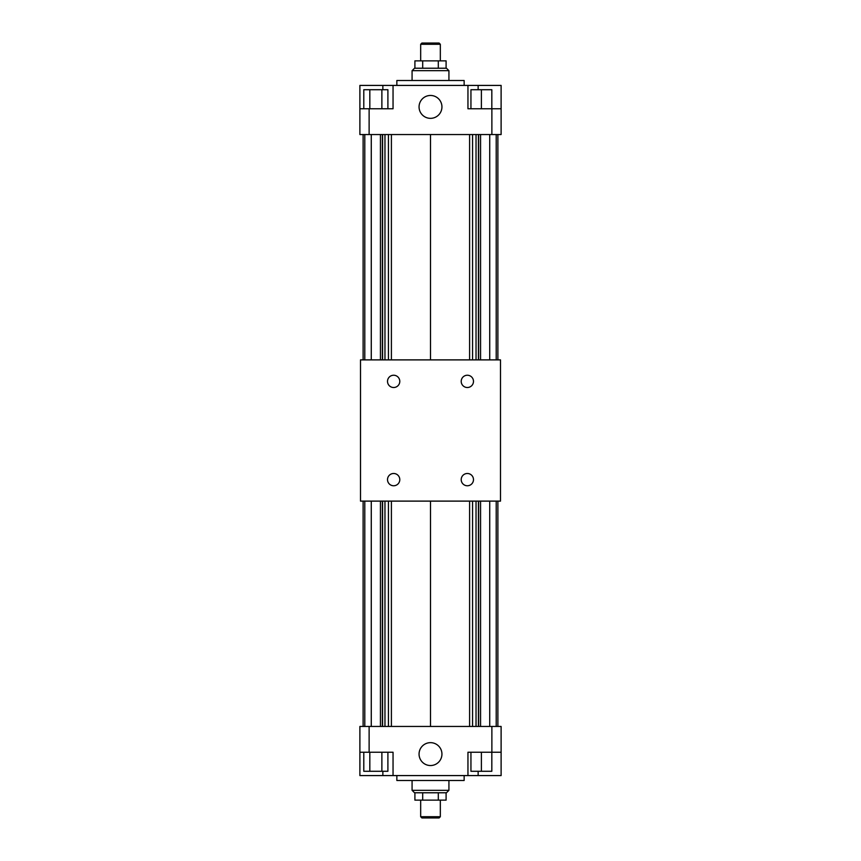 <?xml version="1.0" encoding="UTF-8"?>
<svg xmlns="http://www.w3.org/2000/svg" width="861" height="861" viewBox="0 0 861 861"><rect width="100%" height="100%" fill="white"/><g stroke="black" fill="none" stroke-linecap="round" stroke-linejoin="round"><path stroke-width="1.29" d="M414.905 68.223L414.905 60.862L422.697 60.862L422.697 68.223M438.303 68.223L438.303 60.862L422.697 60.862M446.095 68.223L446.095 60.862L438.303 60.862M414.905 792.777L414.905 800.138L422.697 800.138L422.697 792.777M438.303 792.777L438.303 800.138L422.697 800.138M446.095 792.777L446.095 800.138L438.303 800.138M440.326 816.723L420.674 816.723L421.901 817.95L439.099 817.95L440.326 816.723L440.326 800.138M448.925 790.323L412.075 790.323L414.539 792.777L446.461 792.777L448.925 790.323L448.925 780.496M420.674 44.277L421.901 43.05L439.099 43.05L440.326 44.277L420.674 44.277L420.674 60.862M412.075 80.503L412.075 70.677L448.925 70.677L448.925 80.503M412.075 70.677L414.539 68.223L446.461 68.223L448.925 70.677M387.515 381.38A6.145 6.145 0 0 1 393.66 375.235A6.145 6.145 0 0 1 399.795 381.38A6.145 6.145 0 0 1 393.66 387.515A6.145 6.145 0 0 1 387.515 381.38M461.205 381.38A6.145 6.145 0 0 1 467.34 375.235A6.145 6.145 0 0 1 473.485 381.38A6.145 6.145 0 0 1 467.34 387.515A6.145 6.145 0 0 1 461.205 381.38M461.205 479.62A6.145 6.145 0 0 1 467.34 473.485A6.145 6.145 0 0 1 473.485 479.62A6.145 6.145 0 0 1 467.34 485.765A6.145 6.145 0 0 1 461.205 479.62M387.515 479.62A6.145 6.145 0 0 1 393.66 473.485A6.145 6.145 0 0 1 399.795 479.62A6.145 6.145 0 0 1 393.66 485.765A6.145 6.145 0 0 1 387.515 479.62M419.059 106.904A11.441 11.441 0 0 1 430.5 95.463A11.441 11.441 0 0 1 441.941 106.904A11.441 11.441 0 0 1 430.5 118.344A11.441 11.441 0 0 1 419.059 106.904M470.945 108.755L470.945 89.716L491.825 89.716L491.825 108.755M481.385 108.755L481.385 89.716M478.146 85.422L501.113 85.422L501.113 108.755L467.953 108.755L467.953 85.422L478.146 85.422L478.146 89.716M491.879 108.755L491.879 134.542L501.113 134.542L501.113 108.755M393.046 85.422L393.046 108.755L359.887 108.755L359.887 85.422L467.953 85.422M491.879 134.542L369.121 134.542L369.121 108.755M363.794 108.755L363.794 89.716L387.902 89.716L387.902 108.755M369.821 108.755L369.821 89.716M381.875 108.755L381.875 89.716M382.854 85.422L382.854 89.716M369.121 134.542L359.887 134.542L359.887 108.755M396.856 85.422L396.856 80.503L464.144 80.503L464.144 85.422M496.205 359.887L496.205 134.542M497.884 359.887L497.884 134.542M430.5 359.887L430.5 134.542M476.036 359.887L476.036 134.542M478.415 359.887L478.415 134.542M478.63 359.887L478.63 134.542M480.567 359.887L480.567 134.542M489.726 359.887L489.726 134.542M363.116 359.887L363.116 134.542M371.274 359.887L371.274 134.542M380.433 359.887L380.433 134.542M382.37 359.887L382.37 134.542M382.585 359.887L382.585 134.542M384.964 359.887L384.964 134.542M364.795 359.887L364.795 134.542M500.499 359.887L360.501 359.887L360.501 501.113L500.499 501.113L500.499 359.887M419.059 754.096A11.441 11.441 0 0 1 430.5 742.656A11.441 11.441 0 0 1 441.941 754.096A11.441 11.441 0 0 1 430.5 765.537A11.441 11.441 0 0 1 419.059 754.096M470.945 752.245L470.945 771.284L491.825 771.284L491.825 752.245M481.385 752.245L481.385 771.284M478.146 775.578L467.953 775.578L467.953 752.245L501.113 752.245L501.113 775.578L478.146 775.578L478.146 771.284M393.046 775.578L359.887 775.578L359.887 752.245L393.046 752.245L393.046 775.578L467.953 775.578M501.113 752.245L501.113 726.458L359.887 726.458L359.887 752.245M363.794 752.245L363.794 771.284L387.902 771.284L387.902 752.245M369.821 752.245L369.821 771.284M381.875 752.245L381.875 771.284M382.854 775.578L382.854 771.284M491.879 726.458L491.879 752.245M369.121 726.458L369.121 752.245M396.856 775.578L396.856 780.496L464.144 780.496L464.144 775.578M496.205 501.113L496.205 726.458M497.884 501.113L497.884 726.458M430.5 501.113L430.5 726.458M476.036 501.113L476.036 726.458M478.415 501.113L478.415 726.458M478.63 501.113L478.63 726.458M480.567 501.113L480.567 726.458M489.726 501.113L489.726 726.458M363.116 501.113L363.116 726.458M380.433 501.113L380.433 726.458M371.274 501.113L371.274 726.458M382.37 501.113L382.37 726.458M382.585 501.113L382.585 726.458M384.964 501.113L384.964 726.458M364.795 501.113L364.795 726.458M469.6 359.887L469.6 134.542M472.571 359.887L472.571 134.542M388.429 359.887L388.429 134.542M391.4 359.887L391.4 134.542M469.6 501.113L469.6 726.458M472.571 501.113L472.571 726.458M388.429 501.113L388.429 726.458M391.4 501.113L391.4 726.458M420.674 816.723L420.674 800.138M412.075 790.323L412.075 780.496M440.326 60.862L440.326 44.277"/></g></svg>
